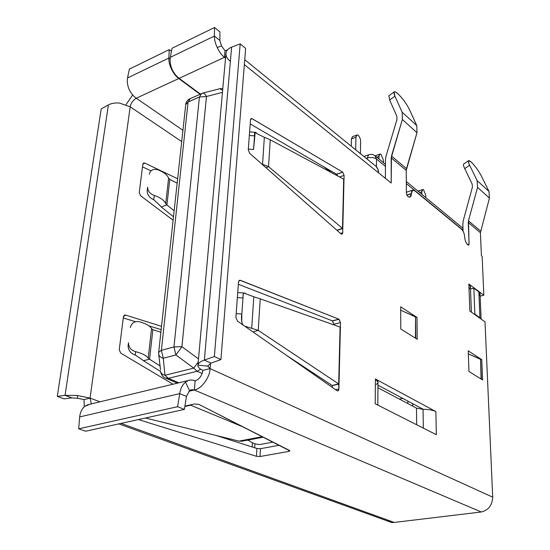 <?xml version="1.0" encoding="UTF-8"?>
<svg xmlns="http://www.w3.org/2000/svg" width="550" height="550" viewBox="0 0 550 550"><rect width="100%" height="100%" fill="white"/><g stroke="black" fill="none" stroke-linecap="round" stroke-linejoin="round"><path stroke-width="0.82" d="M199.004 404.456L289.479 450.45L288.805 451.419L259.992 456.507L256.438 456.301L138.428 419.561L256.438 456.301L256.912 448.484L260.452 448.69L279.276 445.266L260.452 448.69L259.992 456.507L288.805 451.419L288.86 450.134L288.805 451.419L289.864 450.869L199.004 404.456M344.094 175.395L342.726 172.178L336.648 174.322L337.741 175.986L336.476 174.206L250.195 123.922L336.476 174.206L342.726 172.178L344.094 175.395L342.801 228.553L337.047 230.367L342.801 228.553L342.698 232.753L344.094 175.395L339.591 176.969L344.094 175.395M340.505 322.603L339.034 319.254L332.516 320.932L333.988 324.266L340.505 322.603L339.006 384.127L332.31 385.564L332.255 387.358L332.228 385.522L338.841 384.044L258.239 330.371L252.924 331.897L258.239 330.371L338.676 383.941L340.072 327.051L260.226 298.849L340.237 327.119L338.676 383.941L332.145 385.467L338.676 383.941L338.889 389.001L340.505 322.603L333.988 324.266L332.331 320.843L238.336 284.274L332.331 320.843L338.855 319.165L340.505 322.603M407.584 196.24L406.381 193.332L406.216 170.417L391.208 157.822L391.201 183.033L378.524 172.81L391.201 183.033L391.483 156.021L402.359 119.494L402.194 112.248L394.914 96.126L389.661 100.066L396.846 116.201L396.914 119.756L386.038 156.124L385.461 159.844L385.399 178.351L385.461 159.844L386.038 156.124L396.914 119.756L396.846 116.201L389.661 100.066L394.914 96.126L402.194 112.248L402.359 119.494L391.208 157.822L406.216 170.417L406.381 193.332L407.584 196.24M375.389 378.984L435.875 411.579L375.389 378.984M468.476 160.683L463.623 164.065C463.21 164.732 463.574 166.244 464.723 168.616L469.618 165.206C468.456 162.841 468.078 161.336 468.476 160.683L471.357 162.174C468.078 159.404 467.493 160.421 469.618 165.206L477.146 180.627L488.991 191.428L477.146 180.627L477.558 187.392L489.431 198.11L477.558 187.392L468.462 220.839L480.604 231.062L468.462 220.839L468.263 222.496L480.411 232.698L489.431 198.11L488.991 191.428L481.436 176.137L488.991 191.428L489.431 198.11L480.411 232.698L481.415 255.771L482.137 256.355L483.842 295.226L468.848 284.013L483.842 295.226L482.137 256.355L481.415 255.771L480.411 232.698L468.263 222.496L469.074 244.049L468.146 245.073L467.796 244.791L468.676 245.218L469.074 244.049L468.462 220.839L477.558 187.392L477.146 180.627L469.618 165.206L464.723 168.616L472.175 184.044L472.368 187.357L463.258 220.674L462.839 224.104L463.086 231.206L462.839 224.104L463.258 220.674L472.368 187.357L472.175 184.044L464.723 168.616C463.478 166.045 463.155 164.498 463.746 163.983M194.363 403.996L190.066 404.958L194.363 403.996L198.77 404.346L194.363 403.996M335.603 389.696L338.889 389.001C338.718 390.644 338.106 391.215 337.054 390.706L237.442 321.076L235.888 317.357L238.528 281.799L238.975 280.686L239.841 280.225L338.855 319.165L240.419 280.328L238.899 280.782L240.419 280.328L239.456 280.314L238.501 282.061L235.888 317.357L237.442 321.076L337.054 390.706L337.968 390.899L338.889 389.001L335.603 389.696M340.526 233.434L342.698 232.753C342.54 234.149 341.969 234.513 341 233.853L249.693 153.34L248.277 149.82L250.491 119.859L250.917 118.766L251.879 118.58L342.561 172.061L252.223 118.738L250.566 119.419L252.223 118.738L251.116 118.621L250.491 119.859L248.277 149.82L249.693 153.34L341 233.853L342.059 234.156L342.698 232.753L340.526 233.434M481.759 359.858L482.598 379.974L468.951 371.477L468.222 350.831L481.752 359.652L468.222 350.831L468.951 371.477L482.598 379.974L481.085 379.026L480.542 359.212L481.759 359.858L468.332 353.877L480.542 359.212L481.36 379.143L482.591 379.768L481.759 359.858M416.982 317.632L417.237 339.274L400.771 329.024L400.682 306.783L416.982 317.412L400.682 306.783L400.771 329.024L417.237 339.274L415.456 338.168L415.539 316.855L416.982 317.632L400.696 310.186L415.539 316.855L415.779 338.305L417.237 339.054L416.982 317.632M461.553 229.212L414.686 190.712C412.665 189.406 411.558 190.341 411.366 193.524L411.366 193.717C411.187 196.921 410.059 197.869 407.997 196.577L410.053 197.106L411.366 193.524L406.752 195.023L411.366 193.524L412.658 190.176L414.686 190.712L461.553 229.212C463.334 231.007 464.372 233.578 464.674 236.919C464.372 233.578 463.334 231.007 461.553 229.212M375.375 165.791C377.527 167.537 378.579 169.874 378.524 172.81L244.344 64.625L378.524 172.81L377.939 169.235L376.007 166.306L244.736 59.703M471.391 312.146L470.429 286.522L468.848 284.013L469.844 311.004L470.332 311.389L469.844 311.046L485.011 321.839L492.704 497.152C492.264 505.299 488.448 510.242 481.264 511.988L194.329 390.005C201.259 389.146 209.956 377.348 210.1 368.589L210.547 363.309L210.1 368.589L492.704 497.152L485.011 321.839L469.844 311.046L468.848 284.013C470.869 285.643 470.931 287.334 469.04 289.087M467.796 244.791C466.022 243.024 464.984 240.467 464.681 237.105L464.681 237.105C464.984 240.467 466.022 243.024 467.796 244.791M377.822 405.089L377.967 382.071L375.389 379.033L375.203 403.714L376.035 404.181L375.203 403.762L436.329 434.706L435.875 411.579C432.898 410.107 428.622 409.351 423.053 409.296L423.321 428.12L423.053 409.296L416.494 408.127L416.68 424.758L416.494 408.127L377.933 387.743L416.494 408.127L423.053 409.296C428.622 409.351 432.898 410.107 435.875 411.579L436.329 434.706L375.203 403.762L375.389 379.033C378.462 380.841 378.757 382.635 376.283 384.422M161.143 329.636L148.974 325.875L161.143 329.636M135.513 321.716L123.289 317.941L135.513 321.716M151.009 170.871L142.505 166.849L151.009 170.871M406.374 192.493L407.199 191.957L406.374 192.493M333.974 324.892L333.988 324.266L333.974 324.892M423.28 409.296L377.946 385.179L423.28 409.296M181.589 141.508L130.178 106.796L90.069 398.104L99.963 401.816L90.069 398.104L84.026 399.589L84.26 406.814L84.026 399.589L77.742 398.303L77.227 395.464L65.058 395.354L57.296 396.371L64.096 398.86L71.851 397.863L65.058 395.354L108.412 104.885L101.193 108.955L108.412 104.885C111.389 103.373 115.005 102.747 119.254 102.994C115.005 102.747 111.389 103.373 108.412 104.885L65.058 395.354L71.851 397.863L64.096 398.86L57.296 396.371L65.058 395.354L77.227 395.464L90.069 398.104L91.334 403.899L90.069 398.104L130.178 106.796C131.017 102.953 133.052 100.1 136.276 98.237L182.813 130.233L136.276 98.237C133.052 100.1 131.017 102.953 130.178 106.796L181.589 141.508M125.537 315.074L161.501 326.315L125.537 315.074L123.915 315.562L125.537 315.074L124.52 315.102L123.441 316.772L125.537 315.074M172.989 384.209L120.732 353.114L119.247 349.718L123.441 316.772L119.247 349.718L120.732 353.114L172.989 384.209M144.733 163.054L177.54 178.722L144.733 163.054L142.931 163.797L144.733 163.054L143.557 163.013L142.842 164.209L144.733 163.054M173.037 220.179L140.601 195.766L139.239 192.541L142.842 164.209L139.239 192.541L140.601 195.766L173.037 220.179M118.786 423.892L389.517 521.723L394.171 522.438L121.055 423.39L394.171 522.438L481.264 511.988L394.171 522.438C391.49 522.789 389.008 521.895 386.739 519.736M207.714 366.114L210.1 368.589C209.956 377.348 201.259 389.146 194.329 390.005L188.959 391.256L194.329 390.005L481.264 511.988C488.448 510.242 492.264 505.299 492.704 497.152L210.1 368.589L202.874 370.363C201.953 375.781 199.382 379.273 195.161 380.848L194.329 390.005L190.912 389.895L189.578 390.706L185.488 382.168C182.421 384.725 180.503 388.547 179.726 393.621L177.609 406.697L184.394 409.413L186.457 396.413L179.726 393.621L79.661 416.934L78.705 428.828L79.661 416.934C80.218 412.273 81.922 408.753 84.776 406.374C81.922 408.753 80.218 412.273 79.661 416.934L179.726 393.621L186.457 396.413L184.394 409.413L85.635 431.214L78.705 428.828L177.609 406.697L179.726 393.621C180.503 388.547 182.421 384.725 185.488 382.168L188.079 380.6L190.053 380.078L192.617 380.098L195.161 380.848C199.382 379.273 201.953 375.781 202.874 370.363C199.471 368.796 197.821 367.104 197.931 365.283L225.961 53.316M184.917 406.106L190.066 404.958L184.917 406.106M215.903 435.421L256.912 448.484L215.903 435.421M200.365 94.036L179.128 78.354C176.179 76.113 173.772 72.978 171.903 68.956C170.294 64.811 169.757 60.947 170.294 57.344L172.033 48.269L170.294 57.344L214.411 36.059L219.856 40.473L219.952 31.934L214.541 27.5L214.411 36.059L214.541 27.5L172.033 48.269L214.541 27.5L219.952 31.934L219.856 40.473L214.411 36.059C214.308 39.559 215.249 43.374 217.236 47.499L221.519 45.925L219.856 40.473L221.519 45.925L225.026 50.751L224.434 57.338L179.128 78.354L200.365 94.036M199.98 94.208L178.736 78.533L136.276 98.237L178.736 78.533L199.98 94.208M171.916 68.991L171.511 69.142C173.381 73.164 175.787 76.292 178.736 78.533C175.787 76.292 173.381 73.164 171.511 69.142L171.916 68.991M225.521 58.204L224.434 57.338L225.637 56.904L224.434 57.338L225.521 58.204M227.597 49.83L225.026 50.751L227.597 49.83M132.694 94.971L126.032 104.658L132.694 94.971M483.842 295.226L480.15 296.147L483.842 295.226M101.193 108.955L57.296 396.371L101.193 108.955M71.851 397.863L77.742 398.303L71.851 397.863M130.178 106.796L119.254 102.994L130.178 106.796M77.227 395.464L77.742 398.303L84.026 399.589L90.069 398.104L77.227 395.464M204.373 360.106L210.952 363.144L220.914 359.597L214.363 356.517L204.373 360.106L214.363 356.517L240.178 43.883L245.637 48.379L220.914 359.597L210.952 363.144L204.373 360.106C200.441 361.419 198.296 363.131 197.938 365.228L207.721 366.053L210.952 363.144L207.721 366.053L197.938 365.228C198.296 363.131 200.441 361.419 204.373 360.106L231.626 47.128L240.178 43.883L231.626 47.128L204.373 360.106M220.914 359.597L245.637 48.379L240.178 43.883L214.363 356.517L220.914 359.597M225.974 53.233C226.353 50.634 228.236 48.599 231.626 47.128C228.236 48.599 226.353 50.634 225.974 53.233C225.734 56.045 227.04 58.623 229.9 60.968M197.938 365.228C197.787 367.07 199.43 368.782 202.874 370.363L210.1 368.589L207.721 366.053M85.635 431.214L184.394 409.413L177.609 406.697L78.705 428.828L85.635 431.214M186.457 396.413L189.578 390.706L186.457 396.413M89.787 404.271L87.512 404.841L84.776 406.374L89.787 404.271M185.488 382.168L189.578 390.706L191.833 389.647L194.329 390.005L195.161 380.848C191.627 379.39 188.403 379.83 185.488 382.168M217.236 47.499C215.249 43.374 214.308 39.559 214.411 36.059L170.294 57.344C169.757 60.947 170.294 64.811 171.903 68.956C173.772 72.978 176.179 76.113 179.128 78.354L224.434 57.338C221.526 54.959 219.127 51.679 217.236 47.499C219.127 51.679 221.526 54.959 224.434 57.338L225.026 50.751L221.519 45.925L217.236 47.499M168.871 58.032L170.108 58.967L168.871 58.032L169.235 49.631L168.871 58.032C168.678 61.463 169.558 65.161 171.511 69.142C169.558 65.161 168.678 61.463 168.871 58.032L127.524 77.976L129.387 69.094L127.524 77.976L168.871 58.032M171.449 51.315L169.235 49.631L129.387 69.094L169.235 49.631L171.449 51.315M129.037 89.244C127.442 85.25 126.94 81.496 127.524 77.976C126.94 81.496 127.442 85.25 129.037 89.244C130.879 93.122 133.299 96.119 136.276 98.237C133.299 96.119 130.879 93.122 129.037 89.244M436.329 434.658L435.49 434.28L436.329 434.658M270.243 139.796L343.695 179.176L270.243 139.796L268.544 166.678L266.001 167.716L268.544 166.678L342.492 228.326L268.544 166.678L261.841 164.044L268.544 166.678L270.243 139.796L264.351 137.28L270.243 139.796M336.903 230.237L342.492 228.326L343.695 179.176L342.492 228.326L336.903 230.237M336.985 230.306L342.801 228.553L336.985 230.306M285.924 354.97L332.145 385.467L285.924 354.97M260.226 298.849L258.239 330.371L244.626 326.102L258.239 330.371L260.226 298.849L253.804 296.759L260.226 298.849M338.841 384.044L332.228 385.522L338.841 384.044M332.516 320.932L339.034 319.254L332.516 320.932M336.648 174.322L342.726 172.178L336.648 174.322M161.191 206.91L173.415 216.7L161.191 206.91L166.918 204.944L161.191 206.91L158.139 203.699L161.191 206.91M174.068 210.719L166.918 204.944L174.068 210.719M169.792 179.431L177.066 183.102L169.792 179.431L166.918 204.944L165.708 203.658C164.203 200.31 160.414 197.574 154.344 195.442L153.725 199.712L158.139 203.699L153.725 199.712C149.572 197.89 147.386 195.009 147.153 191.063L147.661 187.227C147.73 191.146 149.958 193.882 154.344 195.442C160.414 197.574 164.203 200.31 165.708 203.658L168.603 178.104L169.792 179.431L168.603 178.104C167.131 174.653 163.405 171.834 157.424 169.647C163.405 171.834 167.131 174.653 168.603 178.104L165.708 203.658L166.918 204.944L169.792 179.431M143.461 360.69L160.476 371.477L143.461 360.69L149.552 359.219L143.461 360.69L140.058 358.153L143.461 360.69M159.885 365.826L149.552 359.219L159.885 365.826M152.879 329.656L160.861 332.255L152.879 329.656L149.552 359.219L148.204 358.208C146.472 355.582 142.299 353.409 135.692 351.677L135.176 354.998L140.058 358.153L135.176 354.998C130.653 353.451 128.287 350.35 128.088 345.702L128.494 342.691C128.528 347.284 130.928 350.281 135.692 351.677C142.299 353.409 146.472 355.582 148.204 358.208L151.559 328.577L152.879 329.656L151.559 328.577C149.875 325.806 145.778 323.517 139.267 321.702C145.778 323.517 149.875 325.806 151.559 328.577L148.204 358.208L149.552 359.219L152.879 329.656M243.409 440.667L238.906 441.114L145.475 418.007L238.906 441.114L262.35 436.659L238.906 441.114L242.282 441.155L263.34 437.161M190.712 404.814L190.692 405.206L243.925 427.295L190.692 405.206L184.855 406.505L190.692 405.206L190.712 404.814M260.452 448.69L256.912 448.484L256.438 456.301L259.992 456.507L260.452 448.69M398.145 93.974L398.145 93.974C394.054 90.482 392.975 91.197 394.914 96.126L394.103 91.891C394.824 91.424 396.172 92.118 398.145 93.974M409.427 109.546L416.769 125.544L416.989 132.708L406.216 170.417L406.478 168.644L391.483 156.021L406.478 168.644L416.989 132.708L402.359 119.494L416.989 132.708L416.769 125.544L402.194 112.248L416.769 125.544L409.427 109.546C406.533 103.799 402.813 98.642 398.262 94.084C402.813 98.642 406.533 103.799 409.427 109.546M467.473 244.502L469.074 244.049L467.473 244.502M481.436 176.137C478.548 170.692 475.221 166.066 471.446 162.264C475.221 166.066 478.548 170.692 481.436 176.137M257.256 133.822L264.351 137.28L262.563 164.23L264.351 137.28L257.256 133.822C255.2 131.326 254.292 132.014 254.533 135.877L249.336 135.472L254.533 135.877L253.564 149.511L255.186 132.33L257.256 133.822M248.332 149.105L253.564 149.511L248.332 149.105M246.063 293.899L253.804 296.759L251.714 328.377L253.804 296.759L246.063 293.899C243.794 291.94 242.763 293.301 242.983 297.99L237.353 297.605L242.983 297.99L241.849 314.009L242.983 297.99C243.024 294.903 243.396 293.239 244.09 292.999L246.063 293.899M243.079 325.016C241.491 322.341 241.086 318.677 241.849 314.009L236.17 313.631L241.849 314.009L241.759 322.101M157.424 169.647C153.031 168.726 150.308 170.266 149.256 174.267C150.308 170.266 153.031 168.726 157.424 169.647M139.267 321.702C134.496 321.035 131.519 323.008 130.35 327.628C131.519 323.008 134.496 321.035 139.267 321.702M273.054 442.104L259.738 444.565L273.054 442.104M247.576 440.151L249.033 440.722C252.244 443.107 255.812 444.386 259.738 444.565C255.812 444.386 252.244 443.107 249.033 440.722M135.692 351.677C130.955 350.295 128.549 347.318 128.487 342.746L128.081 345.757C128.315 350.384 130.68 353.464 135.176 354.998L135.692 351.677M154.344 195.442C149.978 193.896 147.751 191.166 147.654 187.261L147.153 191.097C147.4 195.03 149.593 197.904 153.725 199.712L154.344 195.442M394.103 91.891L388.891 95.803L389.661 100.066M406.828 195.195L411.366 193.717L406.828 195.195M481.119 319.069L480.054 293.851L478.844 291.933L473.846 288.186L470.525 289.039L473.846 288.186L478.844 291.933L479.916 317.735L481.009 318.993L474.863 314.132L474.354 314.256L474.863 314.132L479.916 317.735L478.844 291.933C480.384 293.081 480.432 294.374 479.009 295.817M473.846 288.186L474.863 314.132L473.846 288.186M254.932 443.843L254.691 447.776L254.932 443.843M402.737 398.365L399.307 399.046L402.737 398.365L377.946 385.179L402.737 398.365M173.979 346.933L199.423 96.993L188.079 102.025L161.391 350.309L173.979 346.933L161.391 350.309L163.274 358.256L164.979 375.279L193.765 368.108L175.89 354.949L163.274 358.256L175.89 354.949L173.979 346.933L181.933 346.699L198.502 358.902L181.933 346.699L206.477 96.504L181.933 346.699L173.979 346.933L175.89 354.949L181.933 346.699L175.89 354.949L193.765 368.108L198.227 361.976L193.765 368.108L164.979 375.279L163.274 358.256L161.391 350.309L188.079 102.025L185.577 104.816L188.079 102.025L199.423 96.993L173.979 346.933M222.454 92.359L206.477 96.504L199.423 96.993L201.651 93.466L199.423 96.993L206.477 96.504L222.454 92.359M202.18 373.505L197.154 371.264L168.389 378.345L178.846 382.8L168.389 378.345L165.296 378.008L168.389 378.345L164.979 375.279C162.278 374.488 160.758 373.086 160.421 371.071C160.758 373.086 162.278 374.488 164.979 375.279L168.389 378.345L197.154 371.264L202.18 373.505M331.416 172.59L323.916 166.891L331.416 172.59M463.052 230.196L406.312 183.556L463.052 230.196M385.44 166.403L376.516 159.074L376.454 166.753L376.516 159.074L385.44 166.403M367.256 158.042L366.266 158.393L367.256 158.042L367.242 159.191L367.256 158.042C370.858 157.046 373.945 157.389 376.516 159.074C373.945 157.389 370.858 157.046 367.256 158.042L368.617 154.797L367.256 158.042M375.031 155.739L376.516 159.074L375.031 155.739M158.682 352.289L161.391 350.309L158.689 352.241L158.675 354.09C159.005 356.084 160.545 357.473 163.274 358.256C160.545 357.473 159.005 356.084 158.675 354.09L158.778 352.88M190.334 98.505L188.079 102.025L190.334 98.505M200.695 369.208L197.154 371.264L193.765 368.108L197.154 371.264L200.695 369.208M222.633 90.324L219.663 88.756L222.633 90.324M202.489 93.177L202.799 93.101C204.029 93.081 205.26 94.215 206.477 96.504C205.26 94.215 204.029 93.081 202.799 93.101L202.489 93.177M185.618 105.724L158.689 352.241M158.675 354.09L160.524 369.848M355.671 149.792L355.905 137.28L351.388 138.964L351.237 146.19L351.388 138.964L352.522 136.675L351.388 138.964L355.905 137.28L355.671 149.792M360.621 141.288L360.422 153.649L360.621 141.288C360.491 138.765 359.631 136.716 358.043 135.135C356.757 134.647 356.043 135.369 355.905 137.28L356.861 135.053L358.043 135.135C359.631 136.716 360.491 138.765 360.621 141.288M378.943 158.964L378.964 156.372L376.757 157.156L378.964 156.372L378.943 158.964M383.419 160.16L383.405 162.642L383.419 160.16L380.937 154.199C379.727 153.766 379.074 154.488 378.964 156.372L379.885 154.131L380.937 154.199L383.419 160.16M375.203 155.87L375.609 155.657L375.203 155.87M421.836 194.336L421.802 191.84L419.657 192.534L421.802 191.84L421.836 194.336M425.776 195.229L425.817 197.615L425.776 195.229L423.486 189.64C422.421 189.289 421.857 190.025 421.802 191.84L422.654 189.592L423.486 189.64L425.776 195.229M421.733 408.478L421.747 409.262L421.733 408.478M407.839 401.081L407.853 403.562L407.839 401.081M412.734 406.141L412.713 403.672L412.734 406.141M418.481 190.946L419.183 191.036M188.238 380.538L87.677 404.779M237.724 292.559L244.09 292.992M249.604 131.89L255.186 132.323M128.487 342.746L128.081 345.757M147.654 187.261L147.153 191.097M406.952 192.039L412.658 190.176M252.443 442.654L252.175 446.971M462.983 228.264L406.292 181.514M385.447 164.326L375.334 155.987C372.838 154.839 373.794 153.746 368.617 154.797L363.914 156.482M185.577 104.816C185.955 102.321 187.151 100.416 189.173 99.096L202.799 93.101L219.979 88.674L222.798 88.536M166.031 378.324L177.396 383.151M165.296 378.008C162.793 376.922 161.171 374.639 160.428 371.147M356.861 135.053L352.351 136.737M379.885 154.131L375.444 155.719M422.654 189.592L418.344 190.988"/></g></svg>
